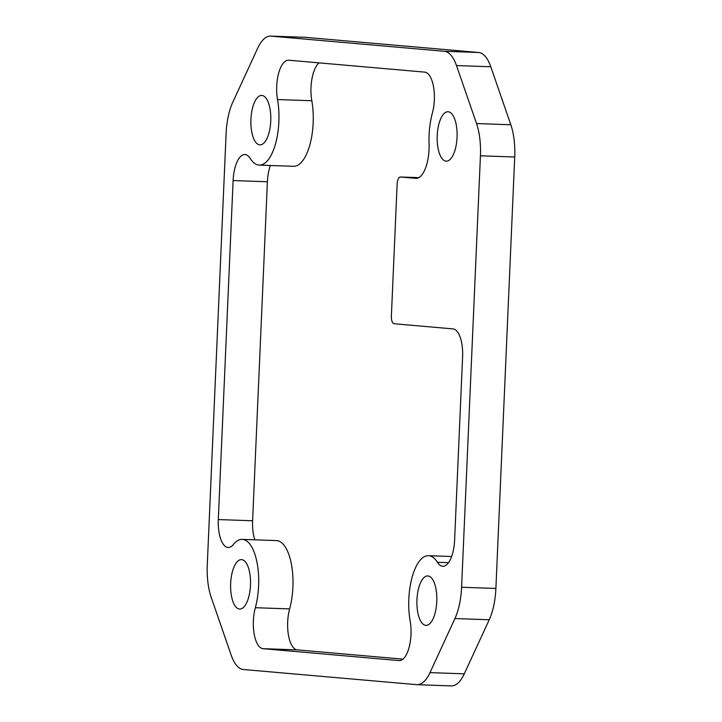 <?xml version="1.0" encoding="UTF-8"?>
<svg xmlns="http://www.w3.org/2000/svg" width="722" height="722" viewBox="0 0 722 722"><rect width="100%" height="100%" fill="white"/><g stroke="black" fill="none" stroke-linecap="round" stroke-linejoin="round"><path stroke-width="1.08" d="M476.538 123.561L456.494 65.567A44.935 18.059 -88 0 0 444.319 51.289L271.039 36.127A44.935 18.059 -88 0 0 270.66 36.1A44.935 18.059 -88 0 0 257.718 48.166L232.782 102.235A44.935 18.059 -88 0 0 226.112 133.543L207.277 564.992A44.935 18.059 -88 0 0 211.176 597.229L231.211 655.233A44.935 18.059 -88 0 0 243.386 669.511L416.666 684.664A44.935 18.059 -88 0 0 417.045 684.691A44.935 18.059 -88 0 0 429.987 672.624L454.923 618.555A44.935 18.059 -88 0 0 461.593 587.248L480.428 155.799A44.935 18.059 -88 0 0 476.538 123.561L510.824 124.771A44.935 18.059 92 0 1 514.723 157.008L495.888 588.457A44.935 18.059 92 0 1 489.218 619.765L464.282 673.834A44.935 18.059 92 0 1 451.34 685.9L417.045 684.691M230.661 583.466A24.738 9.946 92 0 1 241.446 559.613A24.738 9.946 92 0 1 250.507 584.685A24.738 9.946 92 0 1 239.704 609.052A24.738 9.946 92 0 1 230.661 583.466M391.378 315.992A7.5 3.014 -88 0 0 394.059 323.736L452.965 328.898A26.985 10.848 92 0 1 462.603 356.794L454.598 540.236A26.985 10.848 92 0 1 442.83 566.256A26.985 10.848 92 0 1 437.433 562.294A44.972 18.077 -88 0 0 428.444 555.696A44.972 18.077 -88 0 0 410.186 621.254A26.985 10.848 92 0 1 399.23 660.594A26.985 10.848 92 0 1 398.995 660.576L263.016 648.681A26.985 10.848 92 0 1 255.335 607.707A44.972 18.077 -88 0 0 257.041 562.591A44.972 18.077 -88 0 0 242.159 539.388A44.972 18.077 -88 0 0 233.423 544.442A26.985 10.848 92 0 1 228.179 547.475A26.985 10.848 92 0 1 218.306 519.56L233.107 180.554A26.985 10.848 92 0 1 244.875 154.535A26.985 10.848 92 0 1 250.272 158.497A44.972 18.077 -88 0 0 259.261 165.103A44.972 18.077 -88 0 0 277.519 99.537A26.985 10.848 92 0 1 288.475 60.206A26.985 10.848 92 0 1 288.71 60.215L424.689 72.119A26.985 10.848 92 0 1 432.37 113.092A44.972 18.077 -88 0 0 429.067 143.615A29.981 12.048 92 0 1 415.962 178.352A29.981 12.048 92 0 1 415.71 178.334L400.466 176.998A7.5 3.014 -88 0 0 400.403 176.998A7.5 3.014 -88 0 0 397.127 184.218L391.378 315.992M437.216 135.592A24.738 9.946 92 0 1 448.001 111.739A24.738 9.946 92 0 1 457.062 136.81A24.738 9.946 92 0 1 446.259 161.177A24.738 9.946 92 0 1 437.216 135.592M416.946 599.765A24.738 9.946 92 0 1 427.731 575.921A24.738 9.946 92 0 1 436.801 600.984A24.738 9.946 92 0 1 425.989 625.36A24.738 9.946 92 0 1 416.946 599.765M250.922 119.283A24.738 9.946 92 0 1 261.716 95.439A24.738 9.946 92 0 1 270.777 120.502A24.738 9.946 92 0 1 259.974 144.878A24.738 9.946 92 0 1 250.922 119.283M270.38 165.491A26.985 10.848 -88 0 0 267.402 181.763L252.601 520.77A26.985 10.848 -88 0 0 254.848 539.839M242.159 539.388L276.454 540.597A44.972 18.077 92 0 1 291.336 563.801A44.972 18.077 92 0 1 289.63 608.908A26.985 10.848 -88 0 0 297.311 649.881L402.948 659.132M270.66 36.1L304.955 37.309A44.935 18.059 92 0 1 305.334 37.336L478.614 52.489A44.935 18.059 92 0 1 490.789 66.767L510.824 124.771M319.052 62.868A26.985 10.848 -88 0 0 311.814 100.746A44.972 18.077 92 0 1 293.556 166.304L259.261 165.103M400.466 176.998L418.76 177.639L400.403 176.998M416.215 178.352L415.71 178.334M252.601 520.77L218.306 519.56M267.402 181.763L233.107 180.554M289.63 608.908L255.335 607.707M297.311 649.881L263.016 648.681M399.456 660.594L398.995 660.576M448.488 562.682L437.433 562.294M305.334 37.336L271.039 36.127M478.614 52.489L444.319 51.289M490.789 66.767L456.494 65.567M311.814 100.746L277.519 99.537M514.723 157.008L480.428 155.799M495.888 588.457L461.593 587.248M489.218 619.765L454.923 618.555M464.282 673.834L429.987 672.624M451.62 556.509L428.444 555.696"/></g></svg>
